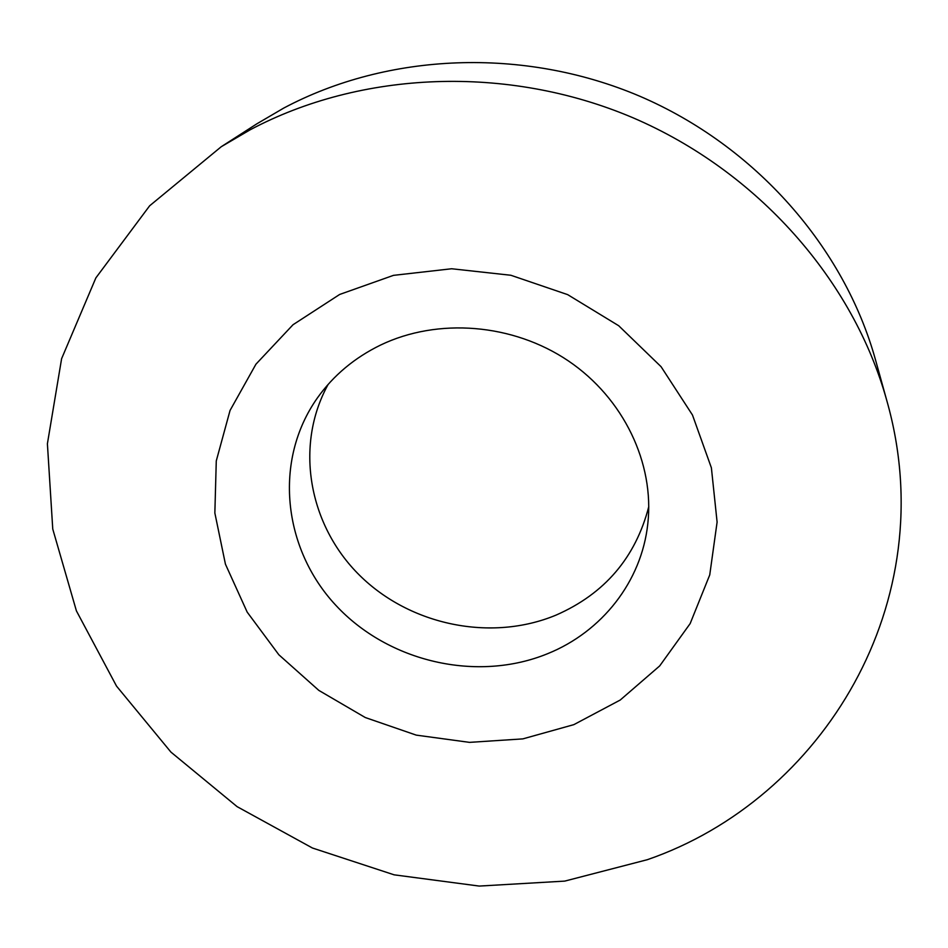 <?xml version="1.0" encoding="UTF-8"?>
<svg xmlns="http://www.w3.org/2000/svg" width="948" height="948" viewBox="0 0 948 948"><rect width="100%" height="100%" fill="white"/><g stroke="black" fill="none" stroke-linecap="round" stroke-linejoin="round"><path stroke-width="1.42" d="M648.776 506.659C635.551 557.625 604.67 593.768 556.109 615.086C491.254 642.104 410.211 625.396 359.576 575.294C308.906 525.334 294.176 445.868 328.15 384.402M547.849 653.599C477.152 682.655 388.336 662.071 335.722 605.191C282.942 548.537 273.119 460.515 317.485 397.816C333.542 375.337 354.564 357.751 380.551 345.072C437.846 317.497 512.927 323.458 568.385 360.915C623.831 398.433 654.594 463.548 647.804 523.758C641.583 581.799 601.707 631.795 547.849 653.599M250.011 129.876C361.129 70.792 507.441 64.44 632.849 117.718C758.104 171.387 853.544 280.691 886.783 400.506C944.184 602.158 822.58 799.283 647.377 859.682L564.735 881.107L479.238 886.072L394.119 874.826L312.425 848.01L237.095 806.641L170.924 752.096L116.533 686.115L76.409 610.879L52.756 529.043L47.4 443.759L61.608 358.688L95.867 277.906L149.654 205.787L221.239 146.727L250.011 129.876M221.239 146.727L256.825 123.844L283.748 108.072C387.649 52.792 523.426 46.76 639.651 96.163C755.734 145.933 844.312 247.558 875.466 359.742L886.783 400.506M573.848 724.639L522.834 738.883L469.521 742.367L416.255 735.127L365.3 717.541L318.824 690.393L278.842 654.76L247.179 612.112L225.434 564.167L214.852 512.998L216.274 460.918L230.056 410.437L255.948 364.186L293.015 324.737L339.633 294.473L393.467 275.358L451.651 268.758L510.865 275.264L567.651 294.627L618.7 325.733L661.076 366.698L692.478 415.023L711.391 467.826L717.103 522.099L709.744 574.915L690.144 623.606L659.69 665.923L620.217 700.039L573.848 724.639"/></g></svg>
